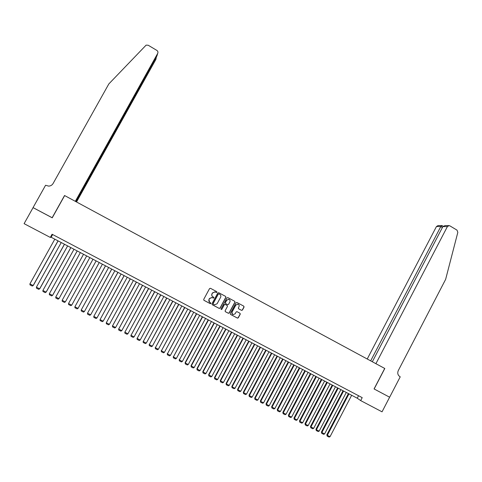 <?xml version="1.0" encoding="UTF-8"?>
<svg xmlns="http://www.w3.org/2000/svg" width="482" height="482" viewBox="0 0 482 482"><rect width="100%" height="100%" fill="white"/><g stroke="black" fill="none" stroke-linecap="round" stroke-linejoin="round"><path stroke-width="0.72" d="M216.942 292.303L216.755 291.664L210.471 288.296L209.556 288.585L203.705 299.412L203.976 300.328L210.273 303.672L210.917 303.473L209.917 302.401C208.827 301.672 208.543 300.696 209.061 299.467L209.543 298.569L212.098 297.496L213.369 298.123L213.93 297.888L213.743 297.243L212.93 296.81C211.845 296.087 211.562 295.105 212.074 293.881L212.562 292.978L215.074 291.899L216.388 292.538L216.942 292.303M212.683 296.653C211.712 295.906 211.478 294.96 211.972 293.815L212.46 292.911L214.972 291.839L216.285 292.478L216.834 292.243L216.719 291.646M203.832 300.226L210.248 303.63L210.815 303.395L210.736 302.841M209.58 302.178L208.959 299.394L209.447 298.497L212.002 297.424L213.267 298.051L213.827 297.816L213.731 297.237M241.542 310.36L242.446 310.071L244.061 307.064L243.796 306.154L236.933 302.479L236.035 302.762L230.257 313.517L230.523 314.427L237.499 318.126L238.307 317.795L240.253 314.156L239.994 313.252L236.951 311.637L236.156 311.968L235.186 313.776L233.029 314.656C231.932 314.125 231.613 313.276 232.065 312.113L235.861 305.04L237.963 304.142C239.09 304.66 239.434 305.516 238.982 306.703L238.349 307.884L238.608 308.787L241.542 310.36L242.319 309.992L243.928 306.986L243.747 306.13M50.303 237.433L24.1 223.66L33.077 207.634L52.237 217.822L64.654 195.565L384.72 368.447L374.056 388.932L389.625 397.21L382.039 411.827L360.675 400.59L362.205 397.65L52.08 234.246L50.303 237.433L51.14 237.234L357.258 398.216L360.675 400.59M225.913 297.346L225.654 296.43L218.714 292.713L217.798 292.996L211.972 303.805L212.243 304.72L219.202 308.414L220.111 308.131L225.913 297.346L225.618 296.418M227.847 297.611L234.752 301.31L235.011 302.22L229.233 312.975L228.426 313.306L225.371 311.691L225.106 310.782L227.456 306.413L227.191 305.498L225.112 304.407L224.317 304.738L221.865 309.293L221.298 309.522L221.045 308.854L226.944 297.894L227.847 297.611M52.64 234.541L51.14 237.234M358.554 395.722L357.258 398.216M212.104 304.618L219.093 308.335L220.003 308.046L225.805 297.274M218.906 293.9L218.268 294.098L213.158 303.582L213.345 304.22L214.538 304.823L217.123 303.762L220.611 297.286C221.124 296.062 220.84 295.086 219.762 294.357L218.714 293.797L218.268 294.098M213.237 304.142L213.056 303.509L218.165 294.032M218.804 293.833L219.653 294.291M225.233 311.595L228.311 313.222L229.119 312.89L234.891 302.142L234.71 301.286M227.076 305.425L225.004 304.329L224.208 304.66L221.865 309.293M221.118 309.414L221.756 309.209M229.89 301.883C230.348 300.684 229.998 299.828 228.86 299.31L226.757 300.202L225.413 302.702L225.678 303.618L227.751 304.708L228.546 304.377L229.89 301.883M229.215 299.461L228.739 299.238L226.757 300.202M225.564 303.54L225.299 302.63L226.642 300.129M238.506 308.721L241.416 310.275M238.301 304.287L237.837 304.07L235.861 305.04M232.511 314.378L231.944 312.035L235.74 304.961M230.384 314.33L237.373 318.036L238.18 317.704L240.126 314.071L239.982 313.246M58.021 240.855L33.162 285.537L29.914 283.88L54.809 239.162M29.914 283.88L30.005 284.898L32.282 286.055L33.342 285.386L58.093 240.898M76.53 201.982L155.921 59.364L156.403 56.864M76.054 201.723L156.861 56.039M52.134 217.768L64.552 195.511L75.325 201.331L157.704 53.382C158.21 52.195 157.927 51.2 156.843 50.399L148.209 45.236L146.112 45.139L108.836 83.928L53.086 183.515C52.104 185.142 50.634 186.01 48.676 186.118L45.573 185.263L33.047 207.615L52.255 217.78M75.825 201.603L156.969 55.852L157.704 53.382M447.38 226.612L449.079 225.606L449.845 225.841L456.99 230.119L457.834 232.33L445.633 279.373L398.295 370.562C397.24 373.158 397.789 375.189 399.933 376.665L400.229 376.828L389.649 397.222L374.14 388.98L384.799 368.495L375.9 363.687L447.38 226.612L442.88 226.582L372.327 361.759M370.664 360.855L440.777 226.564L436.451 226.534L438.096 225.558L441.843 225.57M367.236 359.006L436.451 226.534M442.223 225.697L440.777 226.564L442.386 227.522M448.893 225.606L445.061 225.588L442.88 226.582M64.431 244.229L39.651 288.839L36.409 287.188L61.232 242.542M36.409 287.188L36.493 288.2L38.759 289.351L39.813 288.676L64.492 244.26M70.818 247.585L46.109 292.122L42.88 290.483L67.631 245.91M42.88 290.483L42.964 291.49L45.218 292.64L46.254 291.959L70.866 247.609M77.186 250.935L52.544 295.4L49.327 293.767L74.005 249.26M49.327 293.767L49.405 294.767L51.652 295.912L52.677 295.231L77.21 250.947M83.525 254.267L58.955 298.665L55.755 297.033L80.355 252.604M55.755 297.033L55.822 298.033L58.063 299.177L58.955 298.665L83.537 254.273M89.839 257.587L65.341 301.919L62.154 300.292L86.688 255.93M65.341 301.919L64.449 302.425L62.22 301.286L62.154 300.292M92.978 259.238L68.528 303.54L92.99 259.244M96.135 260.901L71.71 305.16L70.812 305.66L68.589 304.528L68.528 303.54L71.71 305.16M99.244 262.533L74.879 306.775L99.274 262.545M102.401 264.196L78.048 308.384L77.15 308.89L74.939 307.757L74.879 306.775L78.048 308.384M105.492 265.817L81.211 309.998L105.528 265.841M108.649 267.48L84.368 311.601L83.47 312.101L81.259 310.98L81.211 309.998L84.368 311.601M111.71 269.089L87.513 313.204L111.764 269.119M114.873 270.751L90.658 314.806L89.76 315.3L87.561 314.186L87.513 313.204L90.658 314.806M117.909 272.348L93.797 316.403L117.976 272.384M121.072 274.011L96.93 318L96.026 318.494L93.839 317.379L93.797 316.403L96.93 318M124.085 275.596L100.057 319.59L124.169 275.638M127.254 277.264L103.178 321.181L102.274 321.669L100.093 320.56L100.057 319.59L103.178 321.181M130.236 278.831L106.293 322.765L130.333 278.885M133.406 280.5L109.402 324.35L108.498 324.838L106.323 323.729L106.293 322.765L109.402 324.35M136.364 282.054L112.505 325.928L136.478 282.115M139.539 283.723L115.602 327.507L114.698 327.989L112.529 326.886L112.493 325.687M112.529 326.886L112.505 325.928L115.602 327.507M142.473 285.266L118.693 329.079L142.6 285.332M145.648 286.941L121.777 330.652L120.874 331.134L118.717 330.037L118.668 328.832M118.717 330.037L118.693 329.079L121.777 330.652M148.558 288.465L124.862 332.219L148.697 288.537M151.74 290.14L127.935 333.785L127.025 334.267L124.874 333.17L124.82 331.965M124.874 333.17L124.862 332.219L127.935 333.785M154.62 291.652L131.008 335.352L154.776 291.737M157.807 293.327L134.068 336.906L133.159 337.388L131.014 336.297L130.947 335.086M131.014 336.297L131.008 335.352L134.068 336.906M160.663 294.833L137.129 338.466L160.831 294.918M163.85 296.508L140.178 340.021L139.268 340.497L137.135 339.406L137.057 338.195M137.135 339.406L137.129 338.466L140.178 340.021M166.682 297.997L143.226 341.569L166.862 298.093M169.869 299.671L146.269 343.118L145.359 343.594L143.226 342.509L143.142 341.292M143.226 342.509L143.226 341.569L146.269 343.118M172.677 301.148L149.306 344.666L172.875 301.256M175.87 302.829L152.336 346.209L151.42 346.678L149.3 345.6L149.203 344.383M149.3 345.6L149.306 344.666L152.336 346.209M178.653 304.293L155.361 347.751L178.864 304.401M181.847 305.974L158.379 349.287L157.463 349.757L155.355 348.679L155.246 347.456M155.355 348.679L155.361 347.751L158.379 349.287M184.606 307.426L161.392 350.818L184.829 307.54M187.805 309.107L164.404 352.354L163.488 352.818L161.38 351.746L161.265 350.522M161.38 351.746L161.392 350.818L164.404 352.354M190.541 310.541L167.405 353.878L190.776 310.667M193.74 312.228L170.405 355.409L169.483 355.873L167.387 354.806L167.266 353.577M167.387 354.806L167.405 353.878L170.405 355.409M196.451 313.649L173.393 356.933L196.698 313.782M199.656 315.336L176.382 358.451L175.466 358.915L173.375 357.849L173.243 356.62M173.375 357.849L173.393 356.933L176.382 358.451M202.338 316.746L179.364 359.97L202.603 316.885M205.549 318.433L182.341 361.482L181.419 361.946L179.34 360.885L179.196 359.65M179.34 360.885L179.364 359.97L182.341 361.482M208.206 319.837L185.13 362.675L185.311 363L208.483 319.982M211.417 321.524L188.275 364.506L187.353 364.964L185.281 363.91L185.13 362.675M185.281 363.91L185.311 363L188.275 364.506M214.056 322.91L191.041 365.687L191.233 366.013L214.345 323.061M217.268 324.603L194.192 367.519L193.27 367.971L191.203 366.923L191.041 365.687M191.203 366.923L191.233 366.013L194.192 367.519M219.882 325.977L196.933 368.682L197.138 369.019L220.184 326.133M223.1 327.664L200.084 370.519L199.162 370.971L197.102 369.923L196.933 368.682M197.102 369.923L197.138 369.019L200.084 370.519M225.69 329.031L202.802 371.676L203.024 372.014L226.004 329.194M228.908 330.718L205.959 373.508L205.031 373.96L202.982 372.917L202.802 371.676M202.982 372.917L203.024 372.014L205.959 373.508M231.474 332.074L208.652 374.653L208.887 375.002L231.806 332.243M234.698 333.767L211.809 376.49L210.881 376.936L208.839 375.894L208.652 374.653M208.839 375.894L208.887 375.002L211.809 376.49M237.24 335.104L214.478 377.617L214.725 377.972L237.584 335.279M240.464 336.798L217.641 379.454L216.713 379.9L214.677 378.864L214.478 377.617M214.677 378.864L214.725 377.972L217.641 379.454M242.988 338.123L220.286 380.575L220.545 380.937L243.338 338.31M246.212 339.822L223.449 382.413L222.521 382.859L220.491 381.822L220.286 380.575M220.491 381.822L220.545 380.937L223.449 382.413M248.712 341.136L226.07 383.521L226.347 383.889L249.073 341.328M251.935 342.829L229.239 385.365L228.311 385.805L226.287 384.775L226.07 383.521M226.287 384.775L226.347 383.889L229.239 385.365M254.418 344.136L231.836 386.462L232.125 386.835L254.791 344.335M257.641 345.835L235.005 388.299L234.077 388.739L232.059 387.715L231.836 386.462M232.059 387.715L232.125 386.835L235.005 388.299M260.099 347.124L237.584 389.384L237.885 389.763L260.491 347.329M263.329 348.823L240.759 391.227L239.825 391.661L237.813 390.643L237.584 389.384M237.813 390.643L237.885 389.763L240.759 391.227M265.763 350.101L243.308 392.3L243.621 392.685L266.166 350.312M268.998 351.8L246.483 394.143L245.549 394.577L243.549 393.559L243.308 392.3M243.549 393.559L243.621 392.685L246.483 394.143M271.408 353.071L249.013 395.204L249.339 395.595L271.824 353.288M274.644 354.77L252.194 397.048L251.255 397.481L249.26 396.469L249.013 395.204M249.26 396.469L249.339 395.595L252.194 397.048M277.036 356.029L254.701 398.102L255.038 398.5L277.457 356.252M280.271 357.728L257.882 399.946L256.942 400.373L254.954 399.361L254.701 398.102M254.954 399.361L255.038 398.5L257.882 399.946M282.639 358.976L260.364 400.988L260.714 401.392L283.079 359.204M285.88 360.681L263.546 402.832L262.612 403.259L260.629 402.253L260.364 400.988M260.629 402.253L260.714 401.392L263.546 402.832M288.224 361.916L266.01 403.862L266.377 404.271L288.676 362.151M291.465 363.621L269.197 405.705L268.257 406.133L266.281 405.127L266.01 403.862M266.281 405.127L266.377 404.271L269.197 405.705M293.791 364.838L271.637 406.724L272.011 407.139L294.249 365.085M297.033 366.549L274.824 408.573L273.884 408.995L271.92 407.995L271.637 406.724M271.92 407.995L272.011 407.139L274.824 408.573M299.334 367.754L277.246 409.579L277.632 410.001L299.81 368.007M302.582 369.465L280.434 411.429L279.494 411.851L277.53 410.851L277.246 409.579M277.53 410.851L277.632 410.001L280.434 411.429M304.865 370.664L282.832 412.423L283.229 412.851L305.347 370.917M308.112 372.369L286.019 414.273L285.079 414.695L283.127 413.701L282.832 412.423M283.127 413.701L283.229 412.851L286.019 414.273M310.372 373.562L288.399 415.261L288.808 415.689L310.866 373.821M313.619 375.267L291.592 417.111L290.646 417.526L288.7 416.532L288.399 415.261M288.7 416.532L288.808 415.689L291.592 417.111M315.861 376.448L293.948 418.087L294.369 418.521L316.367 376.713M319.114 378.159L297.141 419.936L296.195 420.352L294.255 419.364L293.948 418.087M294.255 419.364L294.369 418.521L297.141 419.936M321.331 379.322L299.473 420.9L299.906 421.34L321.849 379.599M324.585 381.033L302.672 422.75L301.726 423.166L299.792 422.178L299.473 420.9M299.792 422.178L299.906 421.34L302.672 422.75M326.784 382.19L304.986 423.708L305.431 424.154L327.314 382.467M330.037 383.901L308.185 425.558L307.239 425.968L305.311 424.985L304.986 423.708M305.311 424.985L305.431 424.154L308.185 425.558M332.212 385.046L310.474 426.504L310.932 426.956L332.755 385.335M335.472 386.763L313.674 428.353L312.728 428.763L310.812 427.787L310.474 426.504M310.812 427.787L310.932 426.956L313.674 428.353M337.629 387.896L315.945 429.287L316.415 429.745L338.183 388.185M340.888 389.607L319.15 431.137L318.204 431.547L316.288 430.571L315.945 429.287M316.288 430.571L316.415 429.745L319.15 431.137M343.021 390.733L321.398 432.065L321.88 432.529L343.588 391.029M346.287 392.444L324.603 433.914L323.657 434.324L321.747 433.354L321.398 432.065M321.747 433.354L321.88 432.529L324.603 433.914M348.402 393.559L326.832 434.83L327.326 435.3L348.974 393.86M351.661 395.276L330.037 436.686L329.092 437.09L327.188 436.12L326.832 434.83M327.188 436.12L327.326 435.3L330.037 436.686M443.127 226.233L442.06 225.6"/></g></svg>
